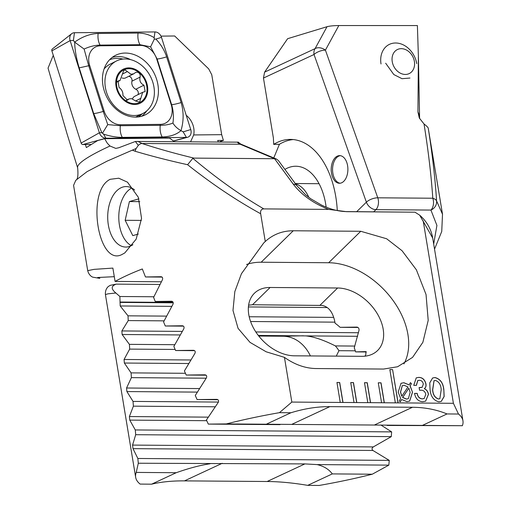 <?xml version="1.0" encoding="UTF-8"?>
<svg xmlns="http://www.w3.org/2000/svg" width="511" height="511" viewBox="0 0 511 511"><rect width="100%" height="100%" fill="white"/><g stroke="black" fill="none" stroke-linecap="round" stroke-linejoin="round"><path stroke-width="0.77" d="M424.034 123.988C426.449 125.847 427.841 127.207 428.224 128.076C432.421 154.622 435.206 178.895 436.573 200.88A8.642 4.931 176.1 0 0 432.798 198.23C431.278 175.829 428.359 151.084 424.034 123.988L419.307 118.003L417.928 111.909L418.388 56.178L417.391 25.563L338.819 25.55C333.696 25.607 329.761 25.991 327.021 26.706L287.629 38.689L264.589 72.153L263.465 78.055L273.385 137.97L273.698 144.377L279.421 144.287L273.775 157.937M409.963 78.042L402.023 78.694L393.815 74.555L385.664 63.217M340.332 155.67A13.829 8.355 -89.6 0 0 332.859 173.21A13.829 8.355 -89.6 0 0 340.122 183.232M331.486 173.197A13.829 8.355 -89.6 0 0 339.438 183.27A13.829 8.355 -89.6 0 0 347.595 165.692A13.829 8.355 -89.6 0 0 339.643 155.619A13.829 8.355 -89.6 0 0 331.486 173.197M284.908 169.416A51.854 31.318 90.4 0 1 319.458 184.445A51.854 31.318 90.4 0 1 325.679 204.017A51.854 31.318 90.4 0 1 326.133 207.121M356.697 211.675L366.387 202.177A8.642 5.902 45.6 0 0 375.904 209.657L373.713 211.803M428.224 128.076L442.513 214.256M433.686 244.028L436.911 225.428L430.926 210.072A8.642 7.812 142.4 0 0 436.573 200.88L442.513 214.237M380.919 425.031L391.65 431.891L391.273 436.637L373.311 446.914C371.797 448.045 371.663 449.226 372.909 450.472L389.261 460.385L388.833 465.131L372.276 474.208A172.846 37.999 -9.4 0 1 319.183 485.45L307.711 485.361L332.31 473.901C328.886 469.277 323.808 466.173 317.088 464.588L304.895 463.911L138.302 463.234L137.849 458.482L132.994 448.652L132.573 445.087L135.69 434.701L135.281 429.949L129.768 420.112L129.392 416.548L133.39 406.162L133.032 401.416L126.9 391.573L126.562 388.009L131.384 377.635L131.078 372.883L124.358 363.04L124.064 359.476L129.673 349.102L129.411 344.357L122.129 334.507L121.867 330.943L128.229 320.576L128.018 315.83L120.194 305.974L119.868 296.508L153.888 296.763M337.286 210.589A78.643 47.504 -89.6 0 0 290.555 139.407A78.643 47.504 -89.6 0 0 273.698 144.377M338.819 25.55L325.418 50.135A8.642 6.177 -151.4 0 0 315.07 48.641L327.021 26.706M279.421 144.287A78.643 47.504 90.4 0 1 293.308 139.56M372.276 474.208L332.31 473.901M388.833 465.131L317.088 464.588M173.152 302.429L120.2 302.027M159.969 284.467L116.272 284.135C111.028 285.975 110.906 288.932 115.888 293.014L119.868 296.508M115.888 293.014L108.032 293.819L105.419 294.598C104.947 288.926 108.492 286.262 108.773 286.237L110.274 285.323L116.272 284.135M210.053 463.777C200.229 465.234 188.949 468.217 176.206 472.72L151.601 484.179L140.129 484.089A172.846 37.999 -9.4 0 1 135.671 477.344A172.846 37.999 -9.4 0 1 136.245 472.413L138.302 463.234M258.304 335.44L305.808 335.899C313.786 336.666 323.635 340.007 335.363 345.915A39.756 31.676 -91.2 0 1 338.94 350.693L336.264 356.129M258.777 336.04L283.075 336.225A39.756 31.676 -91.2 0 1 310.394 355.931M354.832 346.062L335.363 345.915M174.781 344.701L129.411 344.357M355.279 350.814L338.94 350.693M175.139 349.447L129.673 349.102M185.429 373.298L131.078 372.883M206.189 378.204L131.384 377.635M218.433 402.061L133.032 401.416M215.169 406.788L133.39 406.162M333.709 317.388L249.189 316.75M166.548 316.117L128.018 315.83M334.909 322.147L250.582 321.508M164.12 320.851L128.229 320.576M391.65 431.891L135.281 429.949M391.273 436.637L135.69 434.701M389.261 460.385L137.849 458.482M176.206 472.72L136.245 472.413M151.601 484.179C161.131 481.886 172.092 480.787 184.484 480.877L267.132 481.503C279.536 481.598 293.065 482.889 307.711 485.361M381.021 63.964A21.603 17.214 -116.7 0 1 389.178 44.483A21.603 17.214 -116.7 0 1 416.727 63.613M392.244 61.671A13.395 10.674 -116.7 0 1 401.18 48.666A13.395 10.674 -116.7 0 1 414.383 61.448A13.395 10.674 -116.7 0 1 405.447 74.453A13.395 10.674 -116.7 0 1 392.244 61.671M125.138 53.055A33.272 26.508 63.3 0 0 115.499 55.348A33.272 26.508 63.3 0 0 104.397 91.271A33.272 26.508 63.3 0 0 135.741 117.102A33.272 26.508 63.3 0 0 145.373 114.809A33.272 26.508 63.3 0 0 156.475 78.886A33.272 26.508 63.3 0 0 125.138 53.055M104.155 111.143A17.285 13.771 63.3 0 0 120.5 124.748L160.384 124.358A17.285 13.771 63.3 0 0 171.217 104.691L156.717 59.014A17.285 13.771 63.3 0 0 140.378 45.409L100.495 45.798A17.285 13.771 63.3 0 0 89.661 65.465L104.155 111.143L103.209 111.43L107.738 124.607L120.366 125.719L120.5 124.748M101.817 132.688L93.698 113.551L79.199 67.867C76.356 58.561 74.842 49.982 74.657 42.138C82.162 36.696 90 33.809 98.157 33.458L138.04 33.068C143.898 33.087 149.276 34.62 154.169 37.667L154.29 39.181L155.861 39.079C160.831 44.246 164.427 50.18 166.637 56.881L181.137 102.558C183.832 111.941 183.775 121.305 180.964 130.656C176.455 134.591 170.189 136.692 162.179 136.967L122.295 137.363C116.393 137.363 110.127 136.271 103.509 134.093L101.817 132.688L99.389 132.783A6.911 5.506 63.3 0 0 105.924 138.226L186.419 137.427A6.911 5.506 63.3 0 0 187.582 137.267A6.911 5.506 63.3 0 0 190.75 129.564L161.489 37.373A6.911 5.506 63.3 0 0 154.954 31.931L74.459 32.73A6.911 5.506 63.3 0 0 71.7 33.688A6.911 5.506 63.3 0 0 70.122 40.593L99.389 132.783L81.134 143.061A1.865 1.482 63.3 0 0 82.897 144.53L90.932 144.447M71.7 33.688L52.301 49.011A1.865 1.482 63.3 0 0 51.873 50.87L81.134 143.061M122.295 137.363A12.098 6.815 -90.6 0 1 120.366 125.719L160.25 125.323C165.379 125.272 169.607 124.505 172.935 123.017C173.849 116.802 173.414 110.689 171.626 104.678L157.126 58.995L150.598 46.82L139.969 44.713L100.086 45.102C94.803 45.23 89.482 46.552 84.117 49.062L74.657 42.138L73.405 40.465L74.459 32.73M172.935 123.017C174.545 125.936 177.221 128.485 180.964 130.656L183.162 131.857L190.75 129.564M84.117 49.062L88.71 65.753L89.661 65.465M107.738 124.607L102.615 132.969M154.29 39.181L150.598 46.82M109.999 146.012L115.773 148.401L118.795 147.749L135.402 141.47L138.309 145.399L136.15 148.49L107.182 161.093L87.023 171.664L75.794 180.3C77.729 179.495 78.349 175.362 77.653 167.908A155.561 17.361 -17.3 0 1 108.402 146.753A155.561 17.361 -17.3 0 1 109.999 146.012L107.304 143.233L104.64 138.705L169.569 138.066L174.277 141.617M85.382 144.504L86.346 147.564L97.684 140.551L104.64 138.705M53.291 55.335L48.053 68.116L66.941 133.499L77.653 167.908M190.603 141.745L193.688 134.942A17.285 13.771 63.3 0 0 193.778 128.28A17.285 13.771 63.3 0 0 186.228 115.307M134.668 190.086A30.245 18.268 -89.6 0 0 126.204 186.56A30.245 18.268 -89.6 0 0 121.158 187.697A30.245 18.268 -89.6 0 0 108.351 225.019A30.245 18.268 -89.6 0 0 125.751 247.056A30.245 18.268 -89.6 0 0 130.797 245.919A30.245 18.268 -89.6 0 0 132.924 244.692M110.197 179.304L118.744 178.211L127.482 182.178L138.34 197.297L141.541 218.376L136.169 239.135L124.793 252.939L122.589 254.165C98.387 268.358 85.637 191.005 110.197 179.304M87.707 270.638L94.101 269.361L112.874 268.096L115.084 281.427A172.846 37.999 -9.4 0 1 126.172 275.793A172.846 37.999 -9.4 0 1 142.326 268.958L145.463 276.962L161.118 276.719C162.543 277.039 162.977 278.061 162.415 279.785L153.587 297.396L155.235 301.477L171.619 301.241C173.101 301.554 173.548 302.576 172.948 304.307L163.584 321.911L165.277 325.999L182.414 325.769C183.96 326.075 184.414 327.097 183.781 328.835L173.855 346.432L175.592 350.52L193.516 350.297C195.125 350.597 195.598 351.619 194.927 353.363L184.407 370.96L186.196 375.042L204.943 374.825C206.623 375.119 207.108 376.141 206.399 377.891L195.259 395.482L197.099 399.57L216.721 399.359C218.472 399.64 218.97 400.662 218.223 402.425L206.425 420.01L208.316 424.098L226.347 423.919A172.846 37.999 -9.4 0 1 279.434 412.671L291.838 402.074L398.107 402.879L453.404 403.3L458.488 414.031A172.846 37.999 -9.4 0 1 462.947 420.777L432.696 238.037L419.678 215.163L414.977 212.193L346.503 211.669L328.688 209.395C313.53 203.467 301.733 195.068 293.288 184.19L274.586 158.723L276.56 159.113L241.55 144.415A17.457 10.546 90.4 0 1 238.439 142.167L135.402 141.47M114.298 276.681L97.633 277.505L99.862 278.297A8.642 8.457 -86.4 0 1 99.287 278.278L92.887 277.186C92.683 277.192 88.952 275.761 87.7 270.594L73.578 185.346L75.794 180.3M398.107 402.879L392.595 369.613L389.842 369.587L395.348 402.86M423.185 220.79L453.404 403.3M328.688 209.395L263.81 208.903C261.281 209.025 260.233 210.641 260.667 213.751C236.171 200.28 211.816 183.928 187.588 164.708C168.656 160.518 151.186 156.034 135.16 151.262L132.592 150.253M291.838 402.074L284.442 357.361C294.732 364.65 305.278 368.374 316.066 368.546L383.563 369.057L397.603 366.757L412.569 357.374L422.865 342.313L428.205 320.397L426.04 294.515L416.388 269.821L402.068 250.741L386.629 238.758L360.753 231.279L293.257 230.768C282.494 230.774 273.161 234.351 265.26 241.499L260.667 213.751M343.002 402.464L339.7 382.503L336.947 382.483L340.249 402.444M356.78 402.566L353.478 382.605L350.718 382.586L354.027 402.547M370.558 402.674L367.249 382.707L364.496 382.688L367.799 402.649M384.329 402.777L381.027 382.816L378.268 382.796L381.576 402.757M422.584 401.723C418.298 401.391 415.628 398.663 414.574 393.534L417.193 393.374C417.838 396.785 419.563 398.606 422.367 398.848L424.181 398.503L425.816 394.326C425.043 391.503 423.434 390.129 420.981 390.212L419.576 390.276L419.148 387.613L422.22 387.261L423.319 384.023C422.744 381.538 421.403 380.293 419.288 380.293L417.787 380.574L416.401 385.383L413.75 385.364L416.241 377.865L418.56 377.412C422.329 377.342 424.788 379.488 425.938 383.85C426.334 386.054 425.81 387.645 424.366 388.622C426.653 389.669 428.02 391.586 428.467 394.364L425.637 401.148L422.584 401.723M401.646 399.5L400.305 401.793L399.308 401.078L400.643 398.395L398.203 392.122L401.058 383.276L403.901 382.733L409.222 384.911L410.397 382.65L411.425 383.614L410.18 385.977L412.505 392.237L409.688 401.065L406.89 401.608L401.646 399.5L400.254 401.755M443.848 389.772L444.161 396.504L441.3 401.384L438.949 401.85C433.667 400.522 430.709 396.459 430.07 389.663L429.751 382.892L432.625 377.987L434.925 377.533C440.233 378.868 443.209 382.943 443.848 389.772L444.065 396.517L441.248 401.403M284.442 357.361L266.18 351.798L250 342.364L238.049 328.33L232.99 310.471L234.824 291.609L241.441 273.704L263.676 243.019L265.26 241.499M135.16 151.262A8.642 5.461 -71.8 0 1 136.15 148.49M138.309 145.399A8.642 5.461 -71.8 0 1 141.988 143.489C157.861 148.701 175.196 153.575 193.988 158.11L192.839 158.321C216.383 178.173 240.036 195.03 263.81 208.903M137.868 141.343L141.988 143.489L240.196 144.236A17.285 10.437 90.4 0 1 237.2 142.096M187.588 164.708L192.839 158.321M219.487 141.962A78.643 47.504 90.4 0 1 223.39 140.423L221.685 134.668L211.765 74.753L208.699 68.889L174.673 35.987L160.978 36.128M223.39 140.423L217.654 140.455L218.421 141.956M226.347 423.919L462.378 425.708A172.846 37.999 -9.4 0 0 462.947 420.777M208.316 424.098L280.06 424.641M279.434 412.671L290.906 412.76L266.308 424.219M115.084 281.427L161.361 281.778M276.56 159.113L278.418 160.582L296.923 185.768A8.642 5.353 -36.3 0 0 293.288 184.19M145.463 276.962L162.076 277.083M241.55 144.415A8.642 6.681 -67.2 0 0 240.196 144.236L274.586 158.723L193.988 158.11M294.342 355.809L361.839 356.32A39.756 27.153 45.6 0 0 377.559 350.546A39.756 27.153 45.6 0 0 376.447 312.336A39.756 27.153 45.6 0 0 337.611 287.993L270.115 287.482A39.756 27.153 45.6 0 0 254.401 293.257A39.756 27.153 45.6 0 0 255.513 331.467A39.756 27.153 45.6 0 0 294.342 355.809M364.956 356.173L365.825 354.66L365.953 351.606L355.579 351.881A39.756 27.153 45.6 0 0 354.264 347.799L359.054 330.163C359.112 328.432 358.428 327.41 356.991 327.091L340.109 327.321A39.756 27.153 45.6 0 0 335.095 323.214C333.268 312.694 328.963 306.766 322.192 305.437L252.504 304.748L248.595 305.195M403.901 363.902A69.138 47.223 45.6 0 0 392.295 299.44A69.138 47.223 45.6 0 0 328.662 262.743L261.166 262.226A69.138 47.223 45.6 0 0 246.519 264.506M414.977 212.193L345.826 211.592C337.867 211.292 329.729 209.095 321.419 205.013L310.873 198.849L305.802 194.998L296.923 185.768M165.277 325.999L183.455 326.133M340.109 327.321L357.994 327.455M175.592 350.52L194.602 350.661M355.579 351.881L366.387 351.964M186.196 375.042L206.08 375.195M155.235 301.477L172.616 301.611M197.099 399.57L217.916 399.723M387.095 425.452L462.378 425.708M422.418 425.401L447.016 413.942L458.488 414.031M447.016 413.942C436.388 409.592 424.877 407.369 412.479 407.267L329.831 406.641C317.433 406.552 304.46 408.596 290.906 412.76M401.007 383.301L403.901 382.733M403.799 382.777L409.222 384.911M410.352 382.739L411.425 383.614M411.329 383.659L410.18 385.977M410.078 386.029L412.505 392.237M412.409 392.282L409.637 401.09M402.246 385.684L400.483 392.173L401.78 396.261L407.976 386.999L404.227 385.294L402.298 385.658L400.586 392.129L401.882 396.217M406.373 399.091L408.372 398.682L410.154 392.41L408.857 388.156L402.623 397.456L406.373 399.091L408.321 398.708M408.857 388.156L402.725 397.405L406.475 399.046M414.555 393.406L417.193 393.374M417.091 393.425C417.736 396.83 419.461 398.657 422.265 398.893L422.367 398.848M422.265 398.893L424.13 398.529M419.046 387.657L419.978 387.645M419.876 387.696L422.169 387.287M417.736 380.599L416.293 385.383M416.197 377.891L418.56 377.412M418.458 377.457C422.227 377.386 424.686 379.532 425.835 383.895L425.938 383.85M425.835 383.895C426.231 386.099 425.708 387.689 424.264 388.667L424.366 388.622M424.264 388.667C426.551 389.714 427.918 391.63 428.371 394.415L428.467 394.364M428.371 394.415L425.586 401.173M432.574 378.006L434.925 377.533M434.823 377.584C440.131 378.913 443.107 382.988 443.746 389.816M434.011 380.708L432.619 389.733C432.862 394.594 434.784 397.692 438.393 399.014L439.805 398.733M435.417 380.414L434.063 380.682L432.721 389.689C432.964 394.549 434.887 397.641 438.489 398.97L439.856 398.708L441.197 389.752C440.961 384.866 439.038 381.755 435.417 380.414M370.449 402.674L367.147 382.758L364.503 382.739M356.672 402.566L353.376 382.65L350.731 382.63M342.894 402.464L339.598 382.547L336.953 382.528M384.221 402.777L380.925 382.86L378.281 382.841M397.999 402.879L392.595 369.613M392.499 369.657L389.848 369.638M137.293 72.14L135.677 72.402L133.71 73.82L130.944 74.242L125.316 70.052L123.841 70.25L120.053 80.457L118.009 80.993L119.057 87.464C121.829 89.476 123.119 92.159 122.921 95.525L127.495 100.137L129.034 98.93L131.57 98.629L135.677 101.031L139.618 102.155L142.678 92.299L145.169 91.539L143.923 85.171C140.525 83.472 139.248 80.783 140.091 77.097C140.551 74.529 139.618 72.881 137.293 72.14M128.778 76.299A3.558 2.836 -116.7 0 1 128.964 76.324A3.558 2.836 -116.7 0 1 131.94 81.185A6.234 4.963 63.3 0 0 135.792 89.253L143.923 85.171M130.375 115.186A29.383 23.41 63.3 0 0 142.85 113.493A29.383 23.41 63.3 0 0 154.379 91.546A29.383 23.41 63.3 0 0 128.944 59.282A29.383 23.41 63.3 0 0 116.47 60.981A29.383 23.41 63.3 0 0 104.94 82.929A29.383 23.41 63.3 0 0 130.375 115.186M115.767 83.395A19.016 15.145 63.3 0 0 132.228 104.263A19.016 15.145 63.3 0 0 147.756 88.971A19.016 15.145 63.3 0 0 131.295 68.097A19.016 15.145 63.3 0 0 115.767 83.395M116.47 60.981L110.165 64.143A29.383 23.41 63.3 0 0 104.078 68.998M132.202 103.446A18.147 14.455 63.3 0 0 147.027 88.844A18.147 14.455 63.3 0 0 131.321 68.915A18.147 14.455 63.3 0 0 116.495 83.517A18.147 14.455 63.3 0 0 132.202 103.446M135.6 117.102A29.383 23.41 63.3 0 0 136.552 116.661L142.85 113.493M126.651 100.341L128.14 99.594M122.097 77.947A6.234 4.963 63.3 0 0 125.693 77.851L133.71 73.827M135.792 89.253A3.558 2.836 -116.7 0 1 137.964 94.663M142.671 92.299L134.668 96.317A6.234 4.963 63.3 0 0 132.528 98.885M135.6 100.948L140.57 98.451M131.736 188.029A30.245 18.268 -89.6 0 0 123.362 197.054A30.245 18.268 -89.6 0 0 122.927 236.254A30.245 18.268 -89.6 0 0 123.062 236.516A30.245 18.268 -89.6 0 0 131.301 245.67M138.915 198.843L129.411 201.558L125.163 220.292L132.803 235.622L138.334 234.044M141.387 220.413L125.163 220.292M139.79 201.641L129.411 201.558M295.594 183.96A34.569 20.881 90.4 0 1 308.861 197.406M417.928 111.909A155.561 49.995 -1.1 0 1 419.608 118.578M264.589 72.153L315.07 48.641A8.642 6.617 65 0 0 314.022 54.505A8.642 3.551 160.5 0 1 325.418 50.135L377.776 197.808A8.642 5.219 90.4 0 1 378.306 199.884A8.642 5.219 90.4 0 1 375.904 209.657L430.926 210.072A8.642 5.219 90.4 0 0 432.798 198.23L377.776 197.808A8.642 3.551 160.5 0 0 366.387 202.177L314.022 54.505L263.465 78.055M173.242 302.819L119.97 302.41M303.47 335.784L283.075 336.225M357.636 336.289L305.808 335.899M180.204 334.948L122.129 334.507M358.492 332.738L255.832 331.958M182.261 331.403L121.867 330.943M190.833 359.98L124.064 359.476M188.706 363.525L124.358 363.04M199.494 388.564L126.562 388.009M197.303 392.109L126.9 391.573M208.258 417.142L129.392 416.548M327.225 307.545L248.397 306.945M171.798 306.37L120.194 305.974M206.738 420.694L129.768 420.112M373.311 446.914L132.573 445.087M372.909 450.472L132.994 448.652M304.895 463.911L267.132 481.503M222.24 463.285L184.484 480.877M138.379 116.923A32.136 25.601 63.3 0 0 142.084 113.876M122.966 59.078A32.136 25.601 63.3 0 0 116.93 58.363A32.136 25.601 63.3 0 0 109.629 59.698M130.618 59.64A33.272 26.508 63.3 0 0 118.137 56.574A33.272 26.508 63.3 0 0 112.165 57.43M82.897 144.53L105.924 138.226L103.509 134.093M51.873 50.87L70.122 40.593L73.405 40.465M173.248 141.036L186.419 137.427L183.162 131.857M141.713 116.24A33.272 26.508 63.3 0 0 146.734 110.893M154.169 37.667L154.954 31.931M155.861 39.079L161.489 37.373M79.199 67.867L88.71 65.753L103.209 111.43A12.098 1.437 162.4 0 1 93.698 113.551M98.157 33.458A12.098 6.815 -90.6 0 0 100.086 45.102L100.495 45.798M138.04 33.068C137.529 37.527 138.168 41.41 139.969 44.713L140.378 45.409M166.637 56.881C162.313 58.165 159.145 58.874 157.126 58.995L156.717 59.014M181.137 102.558A12.098 1.437 162.4 0 1 171.626 104.678L171.217 104.691M162.179 136.967C160.384 133.665 159.739 129.788 160.25 125.323L160.384 124.358M221.685 134.668L193.688 134.942M252.504 304.748L270.115 287.482M320.001 305.259L337.611 287.993M360.753 231.279L328.662 262.743M293.257 230.768L261.166 262.226M346.503 211.669A8.642 5.219 -89.6 0 0 345.826 211.592M99.702 278.297A8.642 5.219 -89.6 0 0 99.766 278.297A8.642 8.642 0 0 1 99.287 278.278M292.075 424.232L329.831 406.641M374.723 424.858L412.479 407.267M117.396 81.485L118.75 80.802M122.385 74.076L127.335 71.591M131.94 81.185L140.091 77.097M419.614 118.584L418.388 56.178M135.671 477.344L105.419 294.598M434.535 249.144L441.74 231.477L442.507 214.262M173.35 141.093L187.582 137.267M419.678 215.163C426.813 221.487 431.15 229.113 432.696 238.043M126.262 100.322L129.034 98.93M117.089 81.958L120.053 80.463M295.275 183.519L319.075 183.705"/></g></svg>
